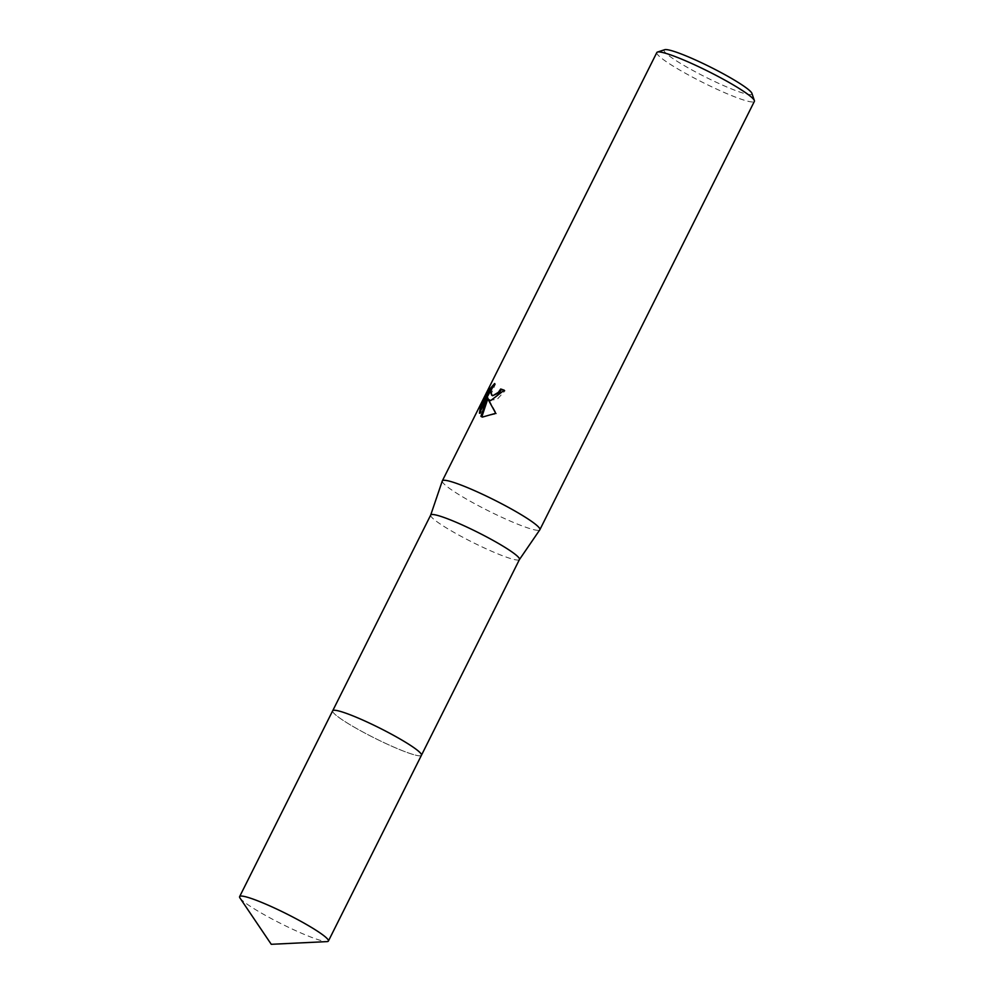 <?xml version="1.0" encoding="UTF-8"?>
<svg xmlns="http://www.w3.org/2000/svg" width="994" height="994" viewBox="0 0 994 994"><rect width="100%" height="100%" fill="white"/><g stroke="black" fill="none" stroke-linecap="round" stroke-linejoin="round"><path stroke-width="0.75" stroke-dasharray="4.97 3.73" d="M333.388 710.337A49.638 5.616 -153.4 0 0 332.94 710.524A49.638 5.616 -153.4 0 0 332.679 710.797A49.638 5.616 -153.4 0 0 363.183 732.143A49.638 5.616 -153.4 0 0 414.274 754.794A49.638 5.616 -153.4 0 0 421.444 755.254A49.638 5.616 -153.4 0 0 421.506 754.868A49.638 5.616 -153.4 0 0 421.394 754.396M339.836 711.257A49.638 5.616 -153.4 0 0 332.928 710.524A49.638 5.616 -153.4 0 0 361.791 731.41A49.638 5.616 -153.4 0 0 414.274 754.806A49.638 5.616 -153.4 0 0 421.506 754.881L421.506 754.881M430.688 515.091L430.675 515.128A49.638 5.616 -153.4 0 0 461.539 536.574A49.638 5.616 -153.4 0 0 512.308 559.05A49.638 5.616 -153.4 0 0 519.427 559.572L519.452 559.535M442.293 480.959A54.546 6.175 -153.4 0 0 476.213 504.517A54.546 6.175 -153.4 0 0 532.001 529.218A54.546 6.175 -153.4 0 0 539.817 529.802M656.835 52.52A54.546 6.175 -153.4 0 0 690.345 75.979A54.546 6.175 -153.4 0 0 746.494 100.866A54.546 6.175 -153.4 0 0 754.371 101.376M664.7 49.7A49.091 5.554 -153.4 0 0 691.936 69.953A49.091 5.554 -153.4 0 0 744.841 93.635A49.091 5.554 -153.4 0 0 751.911 93.374M492.552 395.699L491.583 393.052L495.472 384.019L494.639 383.522M495.472 384.019L492.651 386.815M489.396 400.371L497.211 399.277L505.101 390.704A53.452 6.051 -153.4 0 0 504.182 390.381M505.101 390.704L504.256 390.22M481.829 416.884L496.578 413.777L488.775 399.6M480.475 411.143L480.288 413.678L488.042 398.184M480.288 413.678L479.443 413.181M496.578 413.777L495.72 413.28M240.001 898.042A49.638 5.616 -153.4 0 0 259.707 912.119A49.638 5.616 -153.4 0 0 327.026 941.616M332.667 710.809A49.638 5.616 -153.4 0 0 352.746 726.316A49.638 5.616 -153.4 0 0 421.444 755.266L421.493 755.154M488.949 400.16L489.769 400.644M481.407 416.672L482.227 417.145"/><path stroke-width="1.49" d="M421.394 754.396A49.638 5.616 -153.4 0 0 388.145 732.416A49.638 5.616 -153.4 0 0 339.836 711.257A49.638 5.616 -153.4 0 0 333.388 710.337M332.729 710.71L430.7 515.054L442.293 480.959A54.546 6.175 -153.4 0 1 442.33 480.872A54.546 6.175 -153.4 0 1 450.195 481.369A54.546 6.175 -153.4 0 1 506.356 506.257A54.546 6.175 -153.4 0 1 539.866 529.715A54.546 6.175 -153.4 0 1 539.817 529.802L519.452 559.535A49.638 5.616 -153.4 0 0 519.464 559.498A49.638 5.616 -153.4 0 0 488.961 538.152A49.638 5.616 -153.4 0 0 437.869 515.501A49.638 5.616 -153.4 0 0 430.7 515.054A49.638 5.616 -153.4 0 0 430.675 515.128M490.638 400.607L487.955 399.116L495.72 413.28L482.388 417.095L480.922 416.337L487.209 397.699L479.443 413.181L480.288 408L489.868 388.89L494.639 383.522L491.322 389.946L490.763 392.568L491.732 395.227L493.21 395.475L498.392 392.319L500.678 388.989A54.546 6.175 26.6 0 1 504.256 390.22L490.638 400.607M539.866 529.715L754.371 101.376A54.546 6.175 -153.4 0 0 754.371 100.58A54.546 6.175 -153.4 0 0 718.177 76.488A54.546 6.175 -153.4 0 0 664.7 53.03A54.546 6.175 -153.4 0 0 657.469 52.061A54.546 6.175 -153.4 0 0 656.835 52.52L442.33 480.872M754.371 100.58L751.911 93.374A49.091 5.554 -153.4 0 0 719.345 71.68A49.091 5.554 -153.4 0 0 671.211 50.57A49.091 5.554 -153.4 0 0 664.7 49.7L657.469 52.061M504.182 390.381A53.452 6.051 -153.4 0 0 501.498 389.462L499.212 392.804L492.552 395.699L491.732 395.227M501.498 389.462L500.678 388.989M492.651 386.815L481.146 408.509L480.288 408M490.725 389.387L489.868 388.89M489.396 400.371L487.955 399.116M481.146 408.509L480.475 411.143M487.209 397.699L488.042 398.184L481.829 416.884M481.742 416.809L480.922 416.337M421.506 754.881A49.638 5.616 -153.4 0 0 389.536 733.162A49.638 5.616 -153.4 0 0 339.836 711.257M308.314 925.563A49.638 5.616 -153.4 0 0 239.629 896.613A49.638 5.616 -153.4 0 0 240.001 898.042L271.263 944.3L327.026 941.616A49.638 5.616 -153.4 0 0 328.393 941.069A49.638 5.616 -153.4 0 0 308.314 925.563M328.393 941.069L421.444 755.266A49.638 5.616 -153.4 0 0 401.365 739.76A49.638 5.616 -153.4 0 0 332.667 710.809L239.629 896.613M421.493 755.154L519.464 559.498"/></g></svg>
